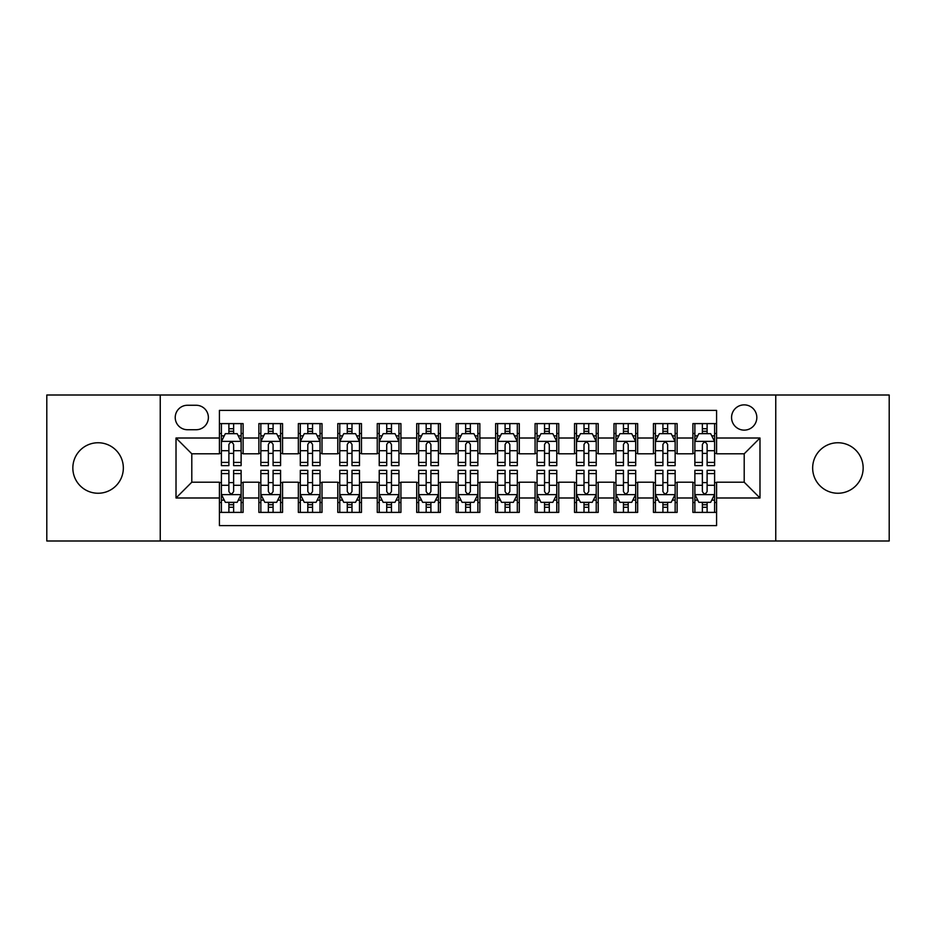 <?xml version="1.0" encoding="UTF-8"?>
<svg xmlns="http://www.w3.org/2000/svg" width="936" height="936" viewBox="0 0 936 936"><rect width="100%" height="100%" fill="white"/><g stroke="black" fill="none" stroke-linecap="round" stroke-linejoin="round"><path stroke-width="1.4" d="M837.907 442.751A25.249 25.249 0 0 0 812.659 468A25.249 25.249 0 0 0 837.907 493.249A25.249 25.249 0 0 0 863.156 468A25.249 25.249 0 0 0 837.907 442.751M98.093 442.751A25.249 25.249 0 0 0 72.844 468A25.249 25.249 0 0 0 98.093 493.249A25.249 25.249 0 0 0 123.341 468A25.249 25.249 0 0 0 98.093 442.751M744.202 404.867A12.624 12.624 0 0 0 731.566 417.491A12.624 12.624 0 0 0 744.202 430.127A12.624 12.624 0 0 0 756.826 417.491A12.624 12.624 0 0 0 744.202 404.867M775.757 540.996L889.2 540.996L889.2 395.004L775.757 395.004L775.757 540.996L160.243 540.996L160.243 395.004L46.8 395.004L46.8 540.996L160.243 540.996M716.578 423.61L692.897 423.61L692.897 438.013L677.126 438.013L677.126 453.796L692.897 453.796L692.897 438.013M677.126 438.013L677.126 423.61L653.445 423.61L653.445 438.013L637.662 438.013L637.662 453.796L653.445 453.796L653.445 438.013M637.662 438.013L637.662 423.61L613.993 423.61L613.993 438.013L598.209 438.013L598.209 453.796L613.993 453.796L613.993 438.013M598.209 438.013L598.209 423.61L574.529 423.61L574.529 438.013L558.745 438.013L558.745 453.796L574.529 453.796L574.529 438.013M558.745 438.013L558.745 423.61L535.076 423.61L535.076 438.013L519.293 438.013L519.293 453.796L535.076 453.796L535.076 438.013M519.293 438.013L519.293 423.61L495.624 423.61L495.624 438.013L479.84 438.013L479.84 453.796L495.624 453.796L495.624 438.013M479.84 438.013L479.84 423.61L456.16 423.61L456.16 438.013L440.376 438.013L440.376 453.796L456.16 453.796L456.16 438.013M440.376 438.013L440.376 423.61L416.707 423.61L416.707 438.013L400.924 438.013L400.924 453.796L416.707 453.796L416.707 438.013M400.924 438.013L400.924 423.61L377.255 423.61L377.255 438.013L361.471 438.013L361.471 453.796L377.255 453.796L377.255 438.013M361.471 438.013L361.471 423.61L337.791 423.61L337.791 438.013L322.007 438.013L322.007 453.796L337.791 453.796L337.791 438.013M322.007 438.013L322.007 423.61L298.338 423.61L298.338 438.013L282.555 438.013L282.555 453.796L298.338 453.796L298.338 438.013M282.555 438.013L282.555 423.61L258.874 423.61L258.874 453.796L243.103 453.796L243.103 423.61L219.422 423.61M219.422 512.39L243.103 512.39L243.103 482.204L258.874 482.204L258.874 512.39L282.555 512.39L282.555 482.204L298.338 482.204L298.338 497.987L282.555 497.987M298.338 497.987L298.338 512.39L322.007 512.39L322.007 482.204L337.791 482.204L337.791 497.987L322.007 497.987M337.791 497.987L337.791 512.39L361.471 512.39L361.471 482.204L377.255 482.204L377.255 497.987L361.471 497.987M377.255 497.987L377.255 512.39L400.924 512.39L400.924 482.204L416.707 482.204L416.707 497.987L400.924 497.987M416.707 497.987L416.707 512.39L440.376 512.39L440.376 482.204L456.16 482.204L456.16 497.987L440.376 497.987M456.16 497.987L456.16 512.39L479.84 512.39L479.84 482.204L495.624 482.204L495.624 497.987L479.84 497.987M495.624 497.987L495.624 512.39L519.293 512.39L519.293 482.204L535.076 482.204L535.076 497.987L519.293 497.987M535.076 497.987L535.076 512.39L558.745 512.39L558.745 482.204L574.529 482.204L574.529 497.987L558.745 497.987M574.529 497.987L574.529 512.39L598.209 512.39L598.209 482.204L613.993 482.204L613.993 497.987L598.209 497.987M613.993 497.987L613.993 512.39L637.662 512.39L637.662 482.204L653.445 482.204L653.445 497.987L637.662 497.987M653.445 497.987L653.445 512.39L677.126 512.39L677.126 482.204L692.897 482.204L692.897 497.987L677.126 497.987M187.457 429.729L196.139 429.729A12.226 12.226 0 0 0 208.377 417.491A12.226 12.226 0 0 0 196.139 405.265L187.457 405.265A12.226 12.226 0 0 0 175.231 417.491A12.226 12.226 0 0 0 187.457 429.729M775.757 395.004L160.243 395.004M716.578 438.013L716.578 410.389L219.422 410.389L219.422 453.796L191.798 453.796L191.798 482.204L219.422 482.204L219.422 525.611L716.578 525.611L716.578 482.204L744.202 482.204L744.202 453.796L716.578 453.796L716.578 438.013L759.985 438.013L759.985 497.987L716.578 497.987M219.422 497.987L176.015 497.987L176.015 438.013L219.422 438.013M692.897 497.987L692.897 512.39L716.578 512.39M219.422 433.473L221.399 433.473M228.887 433.473L233.626 433.473M241.125 433.473L243.103 433.473M219.422 453.398L221.399 453.398M228.887 453.398L233.626 453.398M241.125 453.398L243.103 453.398M219.422 482.602L221.399 482.602M228.887 482.602L233.626 482.602M241.125 482.602L243.103 482.602M219.422 502.527L221.399 502.527M228.887 502.527L233.626 502.527M241.125 502.527L243.103 502.527M258.874 453.398L260.851 453.398M268.351 453.398L273.09 453.398M280.578 453.398L282.555 453.398M258.874 433.473L260.851 433.473M268.351 433.473L273.09 433.473M280.578 433.473L282.555 433.473M258.874 482.602L260.851 482.602M268.351 482.602L273.09 482.602M280.578 482.602L282.555 482.602M258.874 502.527L260.851 502.527M268.351 502.527L273.09 502.527M280.578 502.527L282.555 502.527M298.338 482.602L300.304 482.602M307.804 482.602L312.542 482.602M320.042 482.602L322.007 482.602M298.338 502.527L300.304 502.527M307.804 502.527L312.542 502.527M320.042 502.527L322.007 502.527M298.338 433.473L300.304 433.473M307.804 433.473L312.542 433.473M320.042 433.473L322.007 433.473M298.338 453.398L300.304 453.398M307.804 453.398L312.542 453.398M320.042 453.398L322.007 453.398M337.791 482.602L339.768 482.602M347.268 482.602L351.995 482.602M359.494 482.602L361.471 482.602M337.791 502.527L339.768 502.527M347.268 502.527L351.995 502.527M359.494 502.527L361.471 502.527M337.791 433.473L339.768 433.473M347.268 433.473L351.995 433.473M359.494 433.473L361.471 433.473M337.791 453.398L339.768 453.398M347.268 453.398L351.995 453.398M359.494 453.398L361.471 453.398M377.255 482.602L379.22 482.602M386.72 482.602L391.459 482.602M398.947 482.602L400.924 482.602M377.255 502.527L379.22 502.527M386.72 502.527L391.459 502.527M398.947 502.527L400.924 502.527M377.255 433.473L379.22 433.473M386.72 433.473L391.459 433.473M398.947 433.473L400.924 433.473M377.255 453.398L379.22 453.398M386.72 453.398L391.459 453.398M398.947 453.398L400.924 453.398M416.707 482.602L418.685 482.602M426.172 482.602L430.911 482.602M438.411 482.602L440.376 482.602M416.707 502.527L418.685 502.527M426.172 502.527L430.911 502.527M438.411 502.527L440.376 502.527M416.707 433.473L418.685 433.473M426.172 433.473L430.911 433.473M438.411 433.473L440.376 433.473M416.707 453.398L418.685 453.398M426.172 453.398L430.911 453.398M438.411 453.398L440.376 453.398M456.16 482.602L458.137 482.602M465.637 482.602L470.363 482.602M477.863 482.602L479.84 482.602M456.16 502.527L458.137 502.527M465.637 502.527L470.363 502.527M477.863 502.527L479.84 502.527M456.16 433.473L458.137 433.473M465.637 433.473L470.363 433.473M477.863 433.473L479.84 433.473M456.16 453.398L458.137 453.398M465.637 453.398L470.363 453.398M477.863 453.398L479.84 453.398M495.624 482.602L497.589 482.602M505.089 482.602L509.827 482.602M517.315 482.602L519.293 482.602M495.624 502.527L497.589 502.527M505.089 502.527L509.827 502.527M517.315 502.527L519.293 502.527M495.624 433.473L497.589 433.473M505.089 433.473L509.827 433.473M517.315 433.473L519.293 433.473M495.624 453.398L497.589 453.398M505.089 453.398L509.827 453.398M517.315 453.398L519.293 453.398M535.076 482.602L537.053 482.602M544.541 482.602L549.28 482.602M556.78 482.602L558.745 482.602M535.076 502.527L537.053 502.527M544.541 502.527L549.28 502.527M556.78 502.527L558.745 502.527M535.076 433.473L537.053 433.473M544.541 433.473L549.28 433.473M556.78 433.473L558.745 433.473M535.076 453.398L537.053 453.398M544.541 453.398L549.28 453.398M556.78 453.398L558.745 453.398M574.529 482.602L576.506 482.602M584.005 482.602L588.732 482.602M596.232 482.602L598.209 482.602M574.529 502.527L576.506 502.527M584.005 502.527L588.732 502.527M596.232 502.527L598.209 502.527M574.529 433.473L576.506 433.473M584.005 433.473L588.732 433.473M596.232 433.473L598.209 433.473M574.529 453.398L576.506 453.398M584.005 453.398L588.732 453.398M596.232 453.398L598.209 453.398M613.993 482.602L615.958 482.602M623.458 482.602L628.196 482.602M635.696 482.602L637.662 482.602M613.993 502.527L615.958 502.527M623.458 502.527L628.196 502.527M635.696 502.527L637.662 502.527M613.993 433.473L615.958 433.473M623.458 433.473L628.196 433.473M635.696 433.473L637.662 433.473M613.993 453.398L615.958 453.398M623.458 453.398L628.196 453.398M635.696 453.398L637.662 453.398M653.445 482.602L655.422 482.602M662.91 482.602L667.649 482.602M675.148 482.602L677.126 482.602M653.445 502.527L655.422 502.527M662.91 502.527L667.649 502.527M675.148 502.527L677.126 502.527M653.445 433.473L655.422 433.473M662.91 433.473L667.649 433.473M675.148 433.473L677.126 433.473M653.445 453.398L655.422 453.398M662.91 453.398L667.649 453.398M675.148 453.398L677.126 453.398M692.897 482.602L694.875 482.602M702.374 482.602L707.113 482.602M714.601 482.602L716.578 482.602M692.897 502.527L694.875 502.527M702.374 502.527L707.113 502.527M714.601 502.527L716.578 502.527M692.897 433.473L694.875 433.473M702.374 433.473L707.113 433.473M714.601 433.473L716.578 433.473M692.897 453.398L694.875 453.398M702.374 453.398L707.113 453.398M714.601 453.398L716.578 453.398M191.798 453.796L176.015 438.013M191.798 482.204L176.015 497.987M759.985 438.013L744.202 453.796M759.985 497.987L744.202 482.204M233.626 428.735L228.887 428.735M241.125 462.419L233.626 462.419L233.626 465.637L241.125 465.637L241.125 441.57L237.182 433.672L225.342 433.672L221.399 441.57L221.399 465.637L228.887 465.637L228.887 462.419L221.399 462.419M221.399 441.57L221.399 423.61M241.125 441.57L241.125 423.61M228.887 433.672L228.887 423.61M233.626 423.61L233.626 433.672M233.626 462.419L233.626 444.518C232.046 441.488 230.478 441.488 228.887 444.518L228.887 462.419M228.887 507.265L233.626 507.265M221.399 473.581L228.887 473.581L228.887 470.363L221.399 470.363L221.399 494.43L225.342 502.328L237.182 502.328L241.125 494.43L241.125 470.363L233.626 470.363L233.626 473.581L241.125 473.581M241.125 494.43L241.125 512.39M221.399 494.43L221.399 512.39M233.626 502.328L233.626 512.39M228.887 512.39L228.887 502.328M228.887 473.581L228.887 491.482C230.467 494.512 232.046 494.512 233.626 491.482L233.626 473.581M273.09 428.735L268.351 428.735M280.578 462.419L273.09 462.419L273.09 465.637L280.578 465.637L280.578 441.57L276.635 433.672L264.794 433.672L260.851 441.57L260.851 465.637L268.351 465.637L268.351 462.419L260.851 462.419M260.851 441.57L260.851 423.61M280.578 441.57L280.578 423.61M268.351 433.672L268.351 423.61M273.09 423.61L273.09 433.672M273.09 462.419L273.09 444.518C271.51 441.488 269.931 441.488 268.351 444.518L268.351 462.419M312.542 428.735L307.804 428.735M320.042 462.419L312.542 462.419L312.542 465.637L320.042 465.637L320.042 441.57L316.087 433.672L304.258 433.672L300.304 441.57L300.304 465.637L307.804 465.637L307.804 462.419L300.304 462.419M300.304 441.57L300.304 423.61M320.042 441.57L320.042 423.61M307.804 433.672L307.804 423.61M312.542 423.61L312.542 433.672M312.542 462.419L312.542 444.518C310.963 441.488 309.383 441.488 307.804 444.518L307.804 462.419M351.995 428.735L347.268 428.735M359.494 462.419L351.995 462.419L351.995 465.637L359.494 465.637L359.494 441.57L355.551 433.672L343.711 433.672L339.768 441.57L339.768 465.637L347.268 465.637L347.268 462.419L339.768 462.419M339.768 441.57L339.768 423.61M359.494 441.57L359.494 423.61M347.268 433.672L347.268 423.61M351.995 423.61L351.995 433.672M351.995 462.419L351.995 444.518C350.427 441.488 348.847 441.488 347.268 444.518L347.268 462.419M391.459 428.735L386.72 428.735M398.947 462.419L391.459 462.419L391.459 465.637L398.947 465.637L398.947 441.57L395.004 433.672L383.163 433.672L379.22 441.57L379.22 465.637L386.72 465.637L386.72 462.419L379.22 462.419M379.22 441.57L379.22 423.61M398.947 441.57L398.947 423.61M386.72 433.672L386.72 423.61M391.459 423.61L391.459 433.672M391.459 462.419L391.459 444.518C389.879 441.488 388.3 441.488 386.72 444.518L386.72 462.419M268.351 507.265L273.09 507.265M260.851 473.581L268.351 473.581L268.351 470.363L260.851 470.363L260.851 494.43L264.794 502.328L276.635 502.328L280.578 494.43L280.578 470.363L273.09 470.363L273.09 473.581L280.578 473.581M280.578 494.43L280.578 512.39M260.851 494.43L260.851 512.39M273.09 502.328L273.09 512.39M268.351 512.39L268.351 502.328M268.351 473.581L268.351 491.482C269.931 494.512 271.498 494.512 273.09 491.482L273.09 473.581M307.804 507.265L312.542 507.265M300.304 473.581L307.804 473.581L307.804 470.363L300.304 470.363L300.304 494.43L304.258 502.328L316.087 502.328L320.042 494.43L320.042 470.363L312.542 470.363L312.542 473.581L320.042 473.581M320.042 494.43L320.042 512.39M300.304 494.43L300.304 512.39M312.542 502.328L312.542 512.39M307.804 512.39L307.804 502.328M307.804 473.581L307.804 491.482C309.383 494.512 310.963 494.512 312.542 491.482L312.542 473.581M347.268 507.265L351.995 507.265M339.768 473.581L347.268 473.581L347.268 470.363L339.768 470.363L339.768 494.43L343.711 502.328L355.551 502.328L359.494 494.43L359.494 470.363L351.995 470.363L351.995 473.581L359.494 473.581M359.494 494.43L359.494 512.39M339.768 494.43L339.768 512.39M351.995 502.328L351.995 512.39M347.268 512.39L347.268 502.328M347.268 473.581L347.268 491.482C348.835 494.512 350.415 494.512 351.995 491.482L351.995 473.581M386.72 507.265L391.459 507.265M379.22 473.581L386.72 473.581L386.72 470.363L379.22 470.363L379.22 494.43L383.163 502.328L395.004 502.328L398.947 494.43L398.947 470.363L391.459 470.363L391.459 473.581L398.947 473.581M398.947 494.43L398.947 512.39M379.22 494.43L379.22 512.39M391.459 502.328L391.459 512.39M386.72 512.39L386.72 502.328M386.72 473.581L386.72 491.482C388.3 494.512 389.879 494.512 391.459 491.482L391.459 473.581M430.911 428.735L426.172 428.735M438.411 462.419L430.911 462.419L430.911 465.637L438.411 465.637L438.411 441.57L434.456 433.672L422.627 433.672L418.685 441.57L418.685 465.637L426.172 465.637L426.172 462.419L418.685 462.419M418.685 441.57L418.685 423.61M438.411 441.57L438.411 423.61M426.172 433.672L426.172 423.61M430.911 423.61L430.911 433.672M430.911 462.419L430.911 444.518C429.331 441.488 427.752 441.488 426.172 444.518L426.172 462.419M426.172 507.265L430.911 507.265M418.685 473.581L426.172 473.581L426.172 470.363L418.685 470.363L418.685 494.43L422.627 502.328L434.456 502.328L438.411 494.43L438.411 470.363L430.911 470.363L430.911 473.581L438.411 473.581M438.411 494.43L438.411 512.39M418.685 494.43L418.685 512.39M430.911 502.328L430.911 512.39M426.172 512.39L426.172 502.328M426.172 473.581L426.172 491.482C427.752 494.512 429.331 494.512 430.911 491.482L430.911 473.581M470.363 428.735L465.637 428.735M477.863 462.419L470.363 462.419L470.363 465.637L477.863 465.637L477.863 441.57L473.92 433.672L462.08 433.672L458.137 441.57L458.137 465.637L465.637 465.637L465.637 462.419L458.137 462.419M458.137 441.57L458.137 423.61M477.863 441.57L477.863 423.61M465.637 433.672L465.637 423.61M470.363 423.61L470.363 433.672M470.363 462.419L470.363 444.518C468.796 441.488 467.216 441.488 465.637 444.518L465.637 462.419M509.827 428.735L505.089 428.735M517.315 462.419L509.827 462.419L509.827 465.637L517.315 465.637L517.315 441.57L513.373 433.672L501.544 433.672L497.589 441.57L497.589 465.637L505.089 465.637L505.089 462.419L497.589 462.419M497.589 441.57L497.589 423.61M517.315 441.57L517.315 423.61M505.089 433.672L505.089 423.61M509.827 423.61L509.827 433.672M509.827 462.419L509.827 444.518C508.248 441.488 506.668 441.488 505.089 444.518L505.089 462.419M549.28 428.735L544.541 428.735M556.78 462.419L549.28 462.419L549.28 465.637L556.78 465.637L556.78 441.57L552.837 433.672L540.996 433.672L537.053 441.57L537.053 465.637L544.541 465.637L544.541 462.419L537.053 462.419M537.053 441.57L537.053 423.61M556.78 441.57L556.78 423.61M544.541 433.672L544.541 423.61M549.28 423.61L549.28 433.672M549.28 462.419L549.28 444.518C547.7 441.488 546.121 441.488 544.541 444.518L544.541 462.419M588.732 428.735L584.005 428.735M596.232 462.419L588.732 462.419L588.732 465.637L596.232 465.637L596.232 441.57L592.289 433.672L580.449 433.672L576.506 441.57L576.506 465.637L584.005 465.637L584.005 462.419L576.506 462.419M576.506 441.57L576.506 423.61M596.232 441.57L596.232 423.61M584.005 433.672L584.005 423.61M588.732 423.61L588.732 433.672M588.732 462.419L588.732 444.518C587.164 441.488 585.585 441.488 584.005 444.518L584.005 462.419M628.196 428.735L623.458 428.735M635.696 462.419L628.196 462.419L628.196 465.637L635.696 465.637L635.696 441.57L631.741 433.672L619.913 433.672L615.958 441.57L615.958 465.637L623.458 465.637L623.458 462.419L615.958 462.419M615.958 441.57L615.958 423.61M635.696 441.57L635.696 423.61M623.458 433.672L623.458 423.61M628.196 423.61L628.196 433.672M628.196 462.419L628.196 444.518C626.617 441.488 625.037 441.488 623.458 444.518L623.458 462.419M465.637 507.265L470.363 507.265M458.137 473.581L465.637 473.581L465.637 470.363L458.137 470.363L458.137 494.43L462.08 502.328L473.92 502.328L477.863 494.43L477.863 470.363L470.363 470.363L470.363 473.581L477.863 473.581M477.863 494.43L477.863 512.39M458.137 494.43L458.137 512.39M470.363 502.328L470.363 512.39M465.637 512.39L465.637 502.328M465.637 473.581L465.637 491.482C467.204 494.512 468.784 494.512 470.363 491.482L470.363 473.581M505.089 507.265L509.827 507.265M497.589 473.581L505.089 473.581L505.089 470.363L497.589 470.363L497.589 494.43L501.544 502.328L513.373 502.328L517.315 494.43L517.315 470.363L509.827 470.363L509.827 473.581L517.315 473.581M517.315 494.43L517.315 512.39M497.589 494.43L497.589 512.39M509.827 502.328L509.827 512.39M505.089 512.39L505.089 502.328M505.089 473.581L505.089 491.482C506.668 494.512 508.248 494.512 509.827 491.482L509.827 473.581M544.541 507.265L549.28 507.265M537.053 473.581L544.541 473.581L544.541 470.363L537.053 470.363L537.053 494.43L540.996 502.328L552.837 502.328L556.78 494.43L556.78 470.363L549.28 470.363L549.28 473.581L556.78 473.581M556.78 494.43L556.78 512.39M537.053 494.43L537.053 512.39M549.28 502.328L549.28 512.39M544.541 512.39L544.541 502.328M544.541 473.581L544.541 491.482C546.121 494.512 547.7 494.512 549.28 491.482L549.28 473.581M584.005 507.265L588.732 507.265M576.506 473.581L584.005 473.581L584.005 470.363L576.506 470.363L576.506 494.43L580.449 502.328L592.289 502.328L596.232 494.43L596.232 470.363L588.732 470.363L588.732 473.581L596.232 473.581M596.232 494.43L596.232 512.39M576.506 494.43L576.506 512.39M588.732 502.328L588.732 512.39M584.005 512.39L584.005 502.328M584.005 473.581L584.005 491.482C585.573 494.512 587.153 494.512 588.732 491.482L588.732 473.581M623.458 507.265L628.196 507.265M615.958 473.581L623.458 473.581L623.458 470.363L615.958 470.363L615.958 494.43L619.913 502.328L631.741 502.328L635.696 494.43L635.696 470.363L628.196 470.363L628.196 473.581L635.696 473.581M635.696 494.43L635.696 512.39M615.958 494.43L615.958 512.39M628.196 502.328L628.196 512.39M623.458 512.39L623.458 502.328M623.458 473.581L623.458 491.482C625.037 494.512 626.617 494.512 628.196 491.482L628.196 473.581M667.649 428.735L662.91 428.735M675.148 462.419L667.649 462.419L667.649 465.637L675.148 465.637L675.148 441.57L671.206 433.672L659.365 433.672L655.422 441.57L655.422 465.637L662.91 465.637L662.91 462.419L655.422 462.419M655.422 441.57L655.422 423.61M675.148 441.57L675.148 423.61M662.91 433.672L662.91 423.61M667.649 423.61L667.649 433.672M667.649 462.419L667.649 444.518C666.069 441.488 664.501 441.488 662.91 444.518L662.91 462.419M662.91 507.265L667.649 507.265M655.422 473.581L662.91 473.581L662.91 470.363L655.422 470.363L655.422 494.43L659.365 502.328L671.206 502.328L675.148 494.43L675.148 470.363L667.649 470.363L667.649 473.581L675.148 473.581M675.148 494.43L675.148 512.39M655.422 494.43L655.422 512.39M667.649 502.328L667.649 512.39M662.91 512.39L662.91 502.328M662.91 473.581L662.91 491.482C664.49 494.512 666.069 494.512 667.649 491.482L667.649 473.581M707.113 428.735L702.374 428.735M714.601 462.419L707.113 462.419L707.113 465.637L714.601 465.637L714.601 441.57L710.658 433.672L698.818 433.672L694.875 441.57L694.875 465.637L702.374 465.637L702.374 462.419L694.875 462.419M694.875 441.57L694.875 423.61M714.601 441.57L714.601 423.61M702.374 433.672L702.374 423.61M707.113 423.61L707.113 433.672M707.113 462.419L707.113 444.518C705.533 441.488 703.954 441.488 702.374 444.518L702.374 462.419M702.374 507.265L707.113 507.265M694.875 473.581L702.374 473.581L702.374 470.363L694.875 470.363L694.875 494.43L698.818 502.328L710.658 502.328L714.601 494.43L714.601 470.363L707.113 470.363L707.113 473.581L714.601 473.581M714.601 494.43L714.601 512.39M694.875 494.43L694.875 512.39M707.113 502.328L707.113 512.39M702.374 512.39L702.374 502.328M702.374 473.581L702.374 491.482C703.954 494.512 705.522 494.512 707.113 491.482L707.113 473.581M258.874 497.987L243.103 497.987M258.874 438.013L243.103 438.013M241.02 441.371L221.493 441.371M221.399 435.848L224.254 435.848M238.259 435.848L241.125 435.848M228.887 450.707L221.399 450.707M241.125 450.707L233.626 450.707M233.626 431.25L228.887 431.25M221.493 494.629L241.02 494.629M241.125 500.152L238.259 500.152M224.254 500.152L221.399 500.152M233.626 485.293L241.125 485.293M221.399 485.293L228.887 485.293M228.887 504.75L233.626 504.75M280.484 441.371L260.957 441.371M260.851 435.848L263.718 435.848M277.723 435.848L280.578 435.848M268.351 450.707L260.851 450.707M280.578 450.707L273.09 450.707M273.09 431.25L268.351 431.25M319.936 441.371L300.409 441.371M300.304 435.848L303.17 435.848M317.175 435.848L320.042 435.848M307.804 450.707L300.304 450.707M320.042 450.707L312.542 450.707M312.542 431.25L307.804 431.25M359.401 441.371L339.862 441.371M339.768 435.848L342.623 435.848M356.639 435.848L359.494 435.848M347.268 450.707L339.768 450.707M359.494 450.707L351.995 450.707M351.995 431.25L347.268 431.25M398.853 441.371L379.326 441.371M379.22 435.848L382.087 435.848M396.092 435.848L398.947 435.848M386.72 450.707L379.22 450.707M398.947 450.707L391.459 450.707M391.459 431.25L386.72 431.25M260.957 494.629L280.484 494.629M280.578 500.152L277.723 500.152M263.718 500.152L260.851 500.152M273.09 485.293L280.578 485.293M260.851 485.293L268.351 485.293M268.351 504.75L273.09 504.75M300.409 494.629L319.936 494.629M320.042 500.152L317.175 500.152M303.17 500.152L300.304 500.152M312.542 485.293L320.042 485.293M300.304 485.293L307.804 485.293M307.804 504.75L312.542 504.75M339.862 494.629L359.401 494.629M359.494 500.152L356.639 500.152M342.623 500.152L339.768 500.152M351.995 485.293L359.494 485.293M339.768 485.293L347.268 485.293M347.268 504.75L351.995 504.75M379.326 494.629L398.853 494.629M398.947 500.152L396.092 500.152M382.087 500.152L379.22 500.152M391.459 485.293L398.947 485.293M379.22 485.293L386.72 485.293M386.72 504.75L391.459 504.75M438.305 441.371L418.778 441.371M418.685 435.848L421.539 435.848M435.544 435.848L438.411 435.848M426.172 450.707L418.685 450.707M438.411 450.707L430.911 450.707M430.911 431.25L426.172 431.25M418.778 494.629L438.305 494.629M438.411 500.152L435.544 500.152M421.539 500.152L418.685 500.152M430.911 485.293L438.411 485.293M418.685 485.293L426.172 485.293M426.172 504.75L430.911 504.75M477.769 441.371L458.23 441.371M458.137 435.848L460.992 435.848M475.008 435.848L477.863 435.848M465.637 450.707L458.137 450.707M477.863 450.707L470.363 450.707M470.363 431.25L465.637 431.25M517.222 441.371L497.695 441.371M497.589 435.848L500.456 435.848M514.461 435.848L517.315 435.848M505.089 450.707L497.589 450.707M517.315 450.707L509.827 450.707M509.827 431.25L505.089 431.25M556.674 441.371L537.147 441.371M537.053 435.848L539.908 435.848M553.913 435.848L556.78 435.848M544.541 450.707L537.053 450.707M556.78 450.707L549.28 450.707M549.28 431.25L544.541 431.25M596.138 441.371L576.599 441.371M576.506 435.848L579.361 435.848M593.377 435.848L596.232 435.848M584.005 450.707L576.506 450.707M596.232 450.707L588.732 450.707M588.732 431.25L584.005 431.25M635.591 441.371L616.063 441.371M615.958 435.848L618.825 435.848M632.83 435.848L635.696 435.848M623.458 450.707L615.958 450.707M635.696 450.707L628.196 450.707M628.196 431.25L623.458 431.25M458.23 494.629L477.769 494.629M477.863 500.152L475.008 500.152M460.992 500.152L458.137 500.152M470.363 485.293L477.863 485.293M458.137 485.293L465.637 485.293M465.637 504.75L470.363 504.75M497.695 494.629L517.222 494.629M517.315 500.152L514.461 500.152M500.456 500.152L497.589 500.152M509.827 485.293L517.315 485.293M497.589 485.293L505.089 485.293M505.089 504.75L509.827 504.75M537.147 494.629L556.674 494.629M556.78 500.152L553.913 500.152M539.908 500.152L537.053 500.152M549.28 485.293L556.78 485.293M537.053 485.293L544.541 485.293M544.541 504.75L549.28 504.75M576.599 494.629L596.138 494.629M596.232 500.152L593.377 500.152M579.361 500.152L576.506 500.152M588.732 485.293L596.232 485.293M576.506 485.293L584.005 485.293M584.005 504.75L588.732 504.75M616.063 494.629L635.591 494.629M635.696 500.152L632.83 500.152M618.825 500.152L615.958 500.152M628.196 485.293L635.696 485.293M615.958 485.293L623.458 485.293M623.458 504.75L628.196 504.75M675.043 441.371L655.516 441.371M655.422 435.848L658.277 435.848M672.282 435.848L675.148 435.848M662.91 450.707L655.422 450.707M675.148 450.707L667.649 450.707M667.649 431.25L662.91 431.25M655.516 494.629L675.043 494.629M675.148 500.152L672.282 500.152M658.277 500.152L655.422 500.152M667.649 485.293L675.148 485.293M655.422 485.293L662.91 485.293M662.91 504.75L667.649 504.75M714.507 441.371L694.98 441.371M694.875 435.848L697.741 435.848M711.746 435.848L714.601 435.848M702.374 450.707L694.875 450.707M714.601 450.707L707.113 450.707M707.113 431.25L702.374 431.25M694.98 494.629L714.507 494.629M714.601 500.152L711.746 500.152M697.741 500.152L694.875 500.152M707.113 485.293L714.601 485.293M694.875 485.293L702.374 485.293M702.374 504.75L707.113 504.75"/></g></svg>
